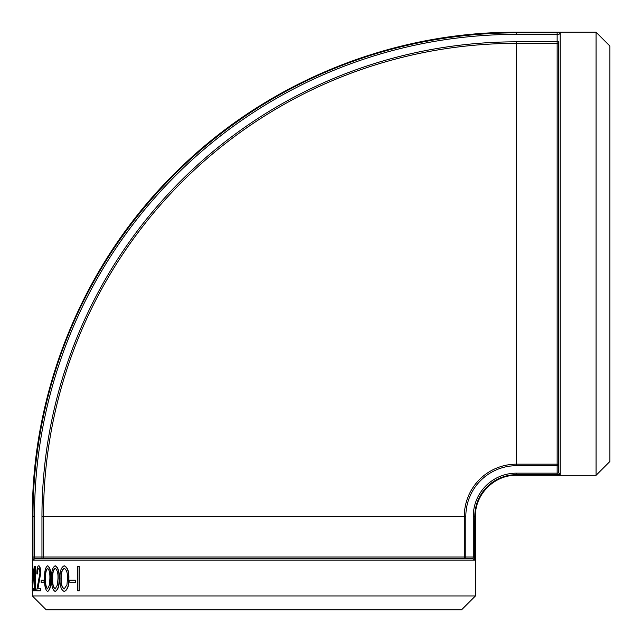 <?xml version="1.0" encoding="UTF-8"?>
<svg xmlns="http://www.w3.org/2000/svg" width="642" height="642" viewBox="0 0 642 642"><rect width="100%" height="100%" fill="white"/><g stroke="black" fill="none" stroke-linecap="round" stroke-linejoin="round"><path stroke-width="0.96" d="M557.144 474.695L560.217 474.438L558.676 472.913L558.676 41.826A1.533 1.533 0 0 1 557.144 43.359L557.144 464.182L516.417 464.182L516.417 465.707L557.144 465.707L557.144 464.182A1.533 1.533 180 0 1 558.676 465.707L557.144 465.707L557.144 473.162L516.417 473.162L516.417 474.695L557.144 474.695L557.144 473.162L558.676 472.913L560.217 474.438L560.217 33.095L558.676 34.628L557.144 34.379L557.144 32.846L516.417 32.846A483.442 483.442 0 0 0 32.975 516.288L32.975 557.015L34.508 557.015L34.756 558.548L41.955 558.548L41.955 557.015L43.487 557.015A1.533 1.533 -90 0 1 41.955 558.548L34.756 558.548L33.224 560.089L33.079 559.591M465.835 558.548A1.533 1.533 90 0 1 464.31 557.015L465.835 557.015L465.835 558.548L473.042 558.548L473.29 557.015L474.823 557.015L474.815 557.609M32.975 557.015L33.224 560.089L474.566 560.089L473.042 558.548L34.756 558.548M474.566 560.089L474.823 516.288A41.594 41.594 0 0 1 516.417 474.695L516.417 475.313L596.073 475.313L596.073 32.228L516.417 32.228L516.417 34.379L557.144 34.379L557.144 41.826L558.676 41.826M559.72 474.582L559.254 474.631M558.676 465.707L558.676 472.913M516.417 473.162A43.126 43.126 0 0 0 473.29 516.288L475.441 516.288L475.441 595.945L32.357 595.945L32.357 590.817M79.263 566.421L79.263 590.817L77.722 590.817L77.722 566.421L79.263 566.421M75.483 580.183L75.483 582.687L69.874 582.687L69.874 580.183L75.483 580.183M64.16 565.803L64.377 565.803C67.667 567.376 69.159 571.653 68.871 578.635C69.159 585.592 67.667 589.862 64.377 591.442L64.16 591.442C61.038 589.837 59.674 585.568 60.059 578.635C59.666 571.693 61.03 567.416 64.16 565.803C67.45 567.384 68.951 571.661 68.654 578.635L68.871 578.635M55.116 565.803L55.348 565.803C58.181 567.376 59.473 571.653 59.224 578.635C59.473 585.592 58.181 589.862 55.348 591.442L55.116 591.442C52.467 589.837 51.304 585.568 51.633 578.635C51.296 571.693 52.459 567.416 55.116 565.803C57.957 567.384 59.249 571.661 59 578.635L59.224 578.635M47.508 565.803L47.749 565.803C50.1 567.376 51.175 571.653 50.975 578.635C51.175 585.592 50.1 589.862 47.749 591.442L47.508 591.442C45.333 589.837 44.378 585.568 44.659 578.635C44.378 571.693 45.325 567.416 47.508 565.803C49.859 567.384 50.943 571.661 50.742 578.635L50.975 578.635M44.282 580.183L44.282 582.687L41.192 582.687L41.192 580.183L44.282 580.183M38.6 565.803C39.724 566.132 40.358 568.555 40.494 573.049L37.75 588.321L40.582 588.321L40.582 590.817L36.634 590.817L39.908 573.25C39.796 570.16 39.347 568.507 38.576 568.298C37.774 568.571 37.348 570.449 37.284 573.932L36.827 573.932C36.883 568.972 37.469 566.26 38.6 565.803L38.849 565.803C39.973 566.132 40.607 568.555 40.743 573.049L37.998 588.321M40.582 588.321L40.582 590.817M38.825 568.298C38.022 568.571 37.597 570.449 37.541 573.932L37.284 573.932M34.989 590.817L35.246 566.421L35.246 590.817L34.652 590.817L34.363 568.924M32.694 565.803L33.36 573.049L32.461 588.321L33.392 588.321L33.392 590.817L32.22 590.817L33.135 573.25L32.686 568.298L32.252 573.932L32.694 565.803L33.617 573.049L32.71 588.321M33.392 588.321L33.392 590.817M32.943 568.298L32.357 580.183M32.421 580.183L32.1 582.687L32.421 580.183M32.357 595.945L46.184 609.772L461.606 609.772L475.441 595.945M596.073 475.313L609.9 461.478L609.9 46.055L596.073 32.228M32.244 580.183L32.357 566.421M32.244 582.687L32.244 590.15M32.164 580.183L32.164 582.687M34.652 568.924L34.114 568.924L34.307 566.421L34.989 566.421M44.041 580.183L44.041 582.687M50.742 578.635C50.943 585.592 49.859 589.862 47.508 591.442M47.532 588.947L49.514 584.758L49.875 578.619C50.06 573.21 49.282 569.775 47.532 568.298C45.855 569.759 45.141 573.202 45.397 578.619C45.141 584.043 45.855 587.486 47.532 588.947M47.773 568.298C46.096 569.759 45.381 573.202 45.638 578.619C45.381 584.043 46.096 587.486 47.773 588.947M59 578.635C59.249 585.592 57.949 589.862 55.116 591.442M55.148 588.947L57.531 584.758L57.965 578.619C58.197 573.21 57.258 569.775 55.148 568.298C53.109 569.759 52.235 573.202 52.54 578.619C52.235 584.043 53.101 587.486 55.148 588.947M55.381 568.298C53.334 569.759 52.467 573.202 52.772 578.619C52.467 584.043 53.334 587.486 55.381 588.947M68.654 578.635C68.951 585.592 67.45 589.862 64.16 591.442M64.192 588.947L66.961 584.758L67.458 578.619C67.739 573.21 66.648 569.775 64.192 568.298C61.801 569.759 60.773 573.202 61.134 578.619C60.773 584.043 61.792 587.486 64.192 588.947M64.417 568.298C62.017 569.759 60.998 573.202 61.351 578.619C60.998 584.043 62.017 587.486 64.417 588.947M75.283 580.183L75.283 582.687M79.062 566.421L79.062 590.817M557.144 43.359L557.144 41.826L516.417 41.826L516.417 43.359L557.144 43.359M516.417 41.826A474.462 474.462 0 0 0 41.955 516.288L43.487 516.288A472.929 472.929 0 0 1 516.417 43.359L516.417 464.182A52.106 52.106 0 0 0 464.31 516.288L465.835 516.288A50.582 50.582 0 0 1 516.417 465.707M41.955 516.288L41.955 557.015L34.508 557.015L34.508 516.288A481.909 481.909 0 0 1 516.417 34.379M43.487 557.015L43.487 516.288L464.31 516.288L464.31 557.015L43.487 557.015M473.29 516.288L473.29 557.015L465.835 557.015L465.835 516.288M516.417 32.228C390.785 31.731 266.013 82.842 176.831 171.326C85.113 260.869 31.819 388.105 32.357 516.288L34.508 516.288M32.357 516.288L32.357 568.09M32.357 582.687L32.357 587.302M475.441 516.288C474.871 494.396 494.517 474.743 516.417 475.313"/></g></svg>
